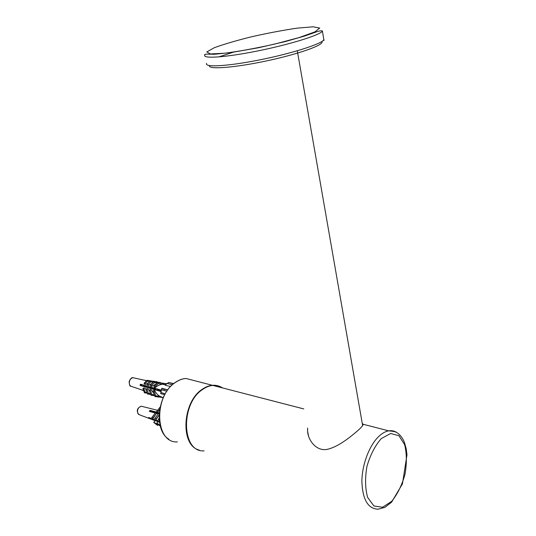 <?xml version="1.0" encoding="UTF-8"?>
<svg xmlns="http://www.w3.org/2000/svg" width="536" height="536" viewBox="0 0 536 536"><rect width="100%" height="100%" fill="white"/><g stroke="black" fill="none" stroke-linecap="round" stroke-linejoin="round"><path stroke-width="0.8" d="M362.195 423.011L363.127 424.613C362.691 425.839 360.942 427.822 357.88 430.562C350.497 436.914 338.692 446.528 328.025 449.161C317.004 452.062 308.146 440.914 307.59 431.199L307.604 428.05M204.075 450.87C181.577 452.699 180.237 403.44 202.789 389.344C206.119 387.026 209.469 385.719 212.846 385.418C216.417 385.136 219.666 385.98 222.587 387.937M150.69 411.755L151.186 411.125M152.398 412.244L153.055 411.407M159.46 422.093L158.663 421.798M158.515 421.745L155.4 420.593M154.85 420.392L152.331 419.46M151.494 419.145L149.356 418.361L148.727 417.484L151.474 418.489M152.727 418.958L154.381 419.567M155.795 420.083L157.685 420.78M159.098 415.078L155.299 420.72L154.234 419.929L154.931 418.221L158.609 413.504L159.152 413.906M158.294 413.906L156.479 413.39L152.177 419.655L151.279 418.985L151.896 417.417L155.574 412.72L156.479 413.39L152.807 418.093L152.177 419.655M155.306 413.062L149.303 411.367L150.114 410.342L156.231 412.057L160.11 407.085M159.534 410.228L157.289 412.352L159.212 412.894M152.733 411.815L154.495 412.365L154.194 412.747M154.026 411.702L154.495 412.365M160.117 425.47L156.941 423.018L156.713 423.4L160.298 426.16M159.252 420.378L158.636 421.832L157.571 421.041L159.105 418.227M158.341 419.206L159.205 419.849M158.241 424.579L157.825 425.122L153.946 422.127L155.031 420.733M153.946 422.127L153.758 422.448L157.631 425.437L157.825 425.122M157.631 425.437L158.274 424.599M154.931 418.221L156.003 419.018L155.299 420.72M159.098 415.038L156.003 419.018M158.897 413.718L159.085 413.263L157.162 412.666L156.827 413.49M151.896 417.417L152.807 418.093M156.961 413.531L157.544 412.787M155.876 412.941L156.117 412.345L150.114 410.342M156.941 423.018L157.892 421.785M156.19 420.231L155.782 420.103M154.348 419.648L152.619 419.098M151.387 418.703L149.356 418.361M159.313 420.961L158.636 421.832M159.688 409.283L157.289 412.352L156.385 411.682M173.785 383.588L168.706 382.51L165.336 384.821L165.249 385.25L170.609 386.523M167.781 389.886L161.812 388.252L160.673 393.598L164.686 394.737M163.393 397.31L162.79 397.136L162.971 398.241M142.435 390.282L143.688 390.711M146.978 392.432L145.162 392.198L143.635 387.997L144.995 388.171L145.98 389.699M150.422 393.571L148.412 393.317L146.737 388.721L147.929 388.881L149.611 391.36M150.06 389.558L149.216 390.288L151.031 395.24L151.876 394.509L150.06 389.558L151.098 389.692L153.799 393.37M154.643 390.503C156.318 393.665 158.227 395.642 160.364 396.432L155.809 395.863L153.785 390.389L154.643 390.503M161.081 391.515L140.124 385.491L140.372 384.252L161.376 390.108M165.396 384.768L162.576 384.232C160.291 384.453 157.852 385.545 155.266 387.495L154.415 387.381L153.959 386.309L157.899 382.516L158.355 383.588L154.415 387.381M156.639 383.729L151.809 386.282L150.77 386.141L150.308 385.049L153.866 381.612L158.549 382.61M152.07 383.347L148.68 385.284L147.48 385.123L147.025 384.024L150.315 380.828L154.978 381.766M148.197 382.892L145.799 384.312L144.445 384.131L144.057 383.2L147.065 380.272L151.648 381.016M146.656 380.667L144.532 380.205L146.723 380.607M165.584 384.593L163.895 384.359L165.463 384.701M147.889 386.583L155.601 388.701M157.256 389.156L160.364 390.007M143.393 386.222L144.553 386.704M141.383 385.813L141.658 384.48L141.618 385.88M143.346 385.974L146.167 386.771L144.586 386.557M161.37 396.553L160.545 397.263L160.264 396.519M153.785 390.389L152.961 391.106L154.978 396.58L159.54 397.143L160.364 396.432M154.978 396.58L155.809 395.863M162.71 397.531L160.545 397.263M158.355 383.588L162.89 384.218L162.435 383.153L157.899 382.516M151.876 394.509L154.328 394.818M151.031 395.24L154.649 395.689M162.77 383.93L163.433 383.294L163.895 384.359M166.542 383.729L163.433 383.294M146.737 388.721L145.893 389.458L147.567 394.054L148.412 393.317M147.567 394.054L150.743 394.449M153.866 381.612L154.328 382.704L157.276 383.119M159.098 382.684L164.036 383.374M143.635 387.997L142.924 388.62L144.452 392.821L145.162 392.198M144.452 392.821L147.246 393.176M150.315 380.828L150.777 381.927L147.48 385.123M153.189 382.269L150.777 381.927M155.601 381.853L160.458 382.537M147.065 380.272L147.454 381.203L144.445 384.131M149.624 381.505L147.454 381.203M152.512 381.143L157.128 381.793M161.115 391.367L140.124 385.491M154.328 382.704L150.77 386.141M159.4 382.389L159.554 382.744M160.358 390.108L157.262 389.243M155.594 388.774L147.889 386.617M144.358 386.49L145.115 385.471M143.293 384.948L143.434 386.389M148.807 387.903L149.685 386.771M147.896 386.262L148.05 387.689M153.43 389.203L154.308 388.091M152.552 387.588L152.706 389.002M158.12 390.523L158.978 389.424M157.262 388.935L157.423 390.329M163.902 390.396L164.244 389.116M160.351 391.153L160.385 389.826M155.581 389.806L155.628 388.473M159.829 389.665L159.172 390.818M150.884 388.486L150.931 387.126M155.165 388.339L154.495 389.505M146.221 387.173L146.274 385.799M150.542 387.019L149.866 388.198M159.741 390.978L159.775 389.652M154.978 389.638L155.025 388.298M159.226 389.498L158.569 390.65M150.281 388.319L150.335 386.959M154.569 388.171L153.899 389.337M145.631 387.005L145.685 385.632M141.035 385.712L141.102 384.319M160.807 391.28L160.639 389.9M156.05 389.94L155.896 388.546M157.618 389.036L157.276 389.558M151.353 388.62L151.199 387.206M152.968 387.709L152.579 388.292M146.71 387.314L146.556 385.88M148.358 386.396L147.923 387.046M142.114 386.021L141.973 384.573M143.802 385.096L143.32 385.813M153.189 412.465L152.961 411.527M152.358 411.259L151.487 411.983M157.758 413.752L157.484 412.861L159.058 413.33M156.941 412.68L156.204 413.189M154.536 412.841L155.025 412.01M158.649 413.129L158.649 413.531M153.537 419.252L153.115 419.252M151.4 418.676L150.884 418.274M149.899 411.534L150.449 410.603M158.81 413.651L159.071 413.256M153.939 412.673L154.435 411.829M150.918 418.556L150.248 418.04M154.777 412.914L155.608 412.264M150.147 411.608L151.045 410.857M215.097 386L220.376 387.361M199.191 450.026C180.036 445.671 182.173 401.833 202.347 389.223C205.677 386.905 209.027 385.598 212.403 385.304C215.76 385.036 218.829 385.766 221.629 387.481M177.389 441.925C154.884 443.46 153.35 395.675 175.848 382.181C179.165 379.957 182.515 378.718 185.898 378.456L212.403 385.304C215.981 385.056 219.237 385.893 222.165 387.823M187.741 378.932L193.04 380.299M381.263 438.609L390.61 433.483L398.911 435.721L404.626 444.619C406.784 453.335 406.911 463.218 405.015 474.26C401.96 485.093 397.524 494.105 391.722 501.301L382.543 507.25L373.92 505.977L367.649 497.455C365.15 488.504 364.922 478.125 366.959 466.333C370.336 454.856 375.1 445.61 381.263 438.609M363.2 424.271L388.66 430.85C396.607 431.52 396.633 432.498 398.811 434.019C401.209 436.17 403.119 439.085 404.539 442.756L406.208 448.753L406.971 454.836L402.442 483.887L391.588 502.185L384.888 507.371L378.161 509.2C367.998 508.872 362.57 499.612 361.887 481.422C362.008 464.457 369.478 445.014 379.039 436.19C382.262 433.209 385.471 431.426 388.66 430.85C391.95 430.294 394.911 431.024 397.538 433.041M297.38 28.12L313.178 26.8L319.704 28.08L314.893 31.899L298.921 37.627L274.854 44.046C256.369 48.18 239.753 51.235 224.993 53.198L210.4 53.948L206.816 51.952L214.105 47.798C223.787 44.24 236.416 40.528 251.98 36.676C268.161 33.038 283.289 30.183 297.38 28.12M322.438 31.135C319.932 35.135 289.721 44.528 257.588 50.967C225.435 57.459 202.039 58.96 204.879 55.014C204.229 54.752 204.658 54.451 206.172 54.116L214.447 54.257L231.311 52.515L258.52 47.744L285.112 41.614L304.428 36.1L317.654 31.45C322.438 30.217 322.243 31.068 322.438 31.135L323.851 39.798C321.399 44.059 291.329 53.62 259.303 59.965C227.244 66.364 203.861 67.549 206.641 63.349M323.583 38.163L323.851 39.798C324.434 40.073 324.166 40.354 323.054 40.636M218.695 56.937L233.763 52.052M321.808 41.54C325.004 44.662 299.048 54.015 266.593 60.903C234.165 67.838 207.72 69.72 209.482 65.6M151.916 419.46L139.943 414.985L137.919 413.611C136.915 409.859 138.04 407.4 141.303 406.214L142.643 406.549M166.957 383.347L172.358 384.808M173.543 383.776L168.84 382.516M165.229 393.772L160.874 392.54M161.457 389.712L166.837 391.213M167.654 390.061L161.745 388.419L167.634 390.087M142.462 390.154L132.037 386.597C129.759 386.134 128.915 384.339 129.511 381.223C130.221 379.16 131.394 377.994 133.035 377.719L134.523 378.041M168.961 439.265C153.236 430.254 157.604 393.123 175.694 382.181C179.051 379.944 182.454 378.704 185.898 378.456M307.59 431.245L308.615 436.344M303.778 408.914L212.846 385.418M362.638 425.571L297.299 50.793M138.744 414.556C136.191 410.81 137.042 408.03 141.303 406.214L157.47 410.288M152.237 419.581L155.942 420.968M156.994 421.363L158.937 422.087M158.904 410.656L159.46 410.79M173.523 383.796L168.706 382.51M130.704 386.161C129.967 386.583 129.444 385.062 129.136 381.605C130.496 378.563 131.796 377.264 133.035 377.719L146.616 380.707M162.576 384.232L165.329 384.835M152.358 411.266L154.978 412.07"/></g></svg>
